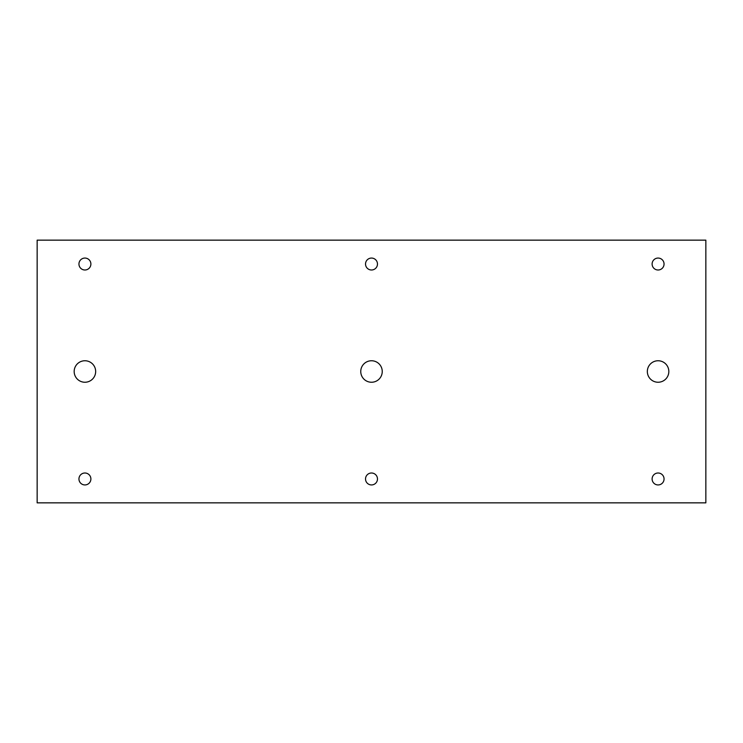 <?xml version="1.0" encoding="UTF-8"?>
<svg xmlns="http://www.w3.org/2000/svg" width="743" height="743" viewBox="0 0 743 743"><rect width="100%" height="100%" fill="white"/><g stroke="black" fill="none" stroke-linecap="round" stroke-linejoin="round"><path stroke-width="1.11" d="M37.15 240.147L37.15 502.853L705.85 502.853L705.85 240.147L37.15 240.147M360.754 371.5A10.746 10.746 0 0 0 371.5 382.246A10.746 10.746 0 0 0 382.246 371.5A10.746 10.746 0 0 0 371.5 360.754A10.746 10.746 0 0 0 360.754 371.5M74.17 371.5A10.746 10.746 0 0 0 84.916 382.246A10.746 10.746 0 0 0 95.661 371.5A10.746 10.746 0 0 0 84.916 360.754A10.746 10.746 0 0 0 74.17 371.5M647.339 371.5A10.746 10.746 0 0 0 658.084 382.246A10.746 10.746 0 0 0 668.83 371.5A10.746 10.746 0 0 0 658.084 360.754A10.746 10.746 0 0 0 647.339 371.5M365.528 264.034A5.972 5.972 0 0 0 371.5 269.997A5.972 5.972 0 0 0 377.472 264.034A5.972 5.972 0 0 0 371.5 258.062A5.972 5.972 0 0 0 365.528 264.034M652.113 264.034A5.972 5.972 0 0 0 658.084 269.997A5.972 5.972 0 0 0 664.056 264.034A5.972 5.972 0 0 0 658.084 258.062A5.972 5.972 0 0 0 652.113 264.034M78.944 264.034A5.972 5.972 0 0 0 84.916 269.997A5.972 5.972 0 0 0 90.887 264.034A5.972 5.972 0 0 0 84.916 258.062A5.972 5.972 0 0 0 78.944 264.034M78.944 478.966A5.972 5.972 0 0 0 84.916 484.938A5.972 5.972 0 0 0 90.887 478.966A5.972 5.972 0 0 0 84.916 473.003A5.972 5.972 0 0 0 78.944 478.966M365.528 478.966A5.972 5.972 0 0 0 371.5 484.938A5.972 5.972 0 0 0 377.472 478.966A5.972 5.972 0 0 0 371.5 473.003A5.972 5.972 0 0 0 365.528 478.966M652.113 478.966A5.972 5.972 0 0 0 658.084 484.938A5.972 5.972 0 0 0 664.056 478.966A5.972 5.972 0 0 0 658.084 473.003A5.972 5.972 0 0 0 652.113 478.966"/></g></svg>
